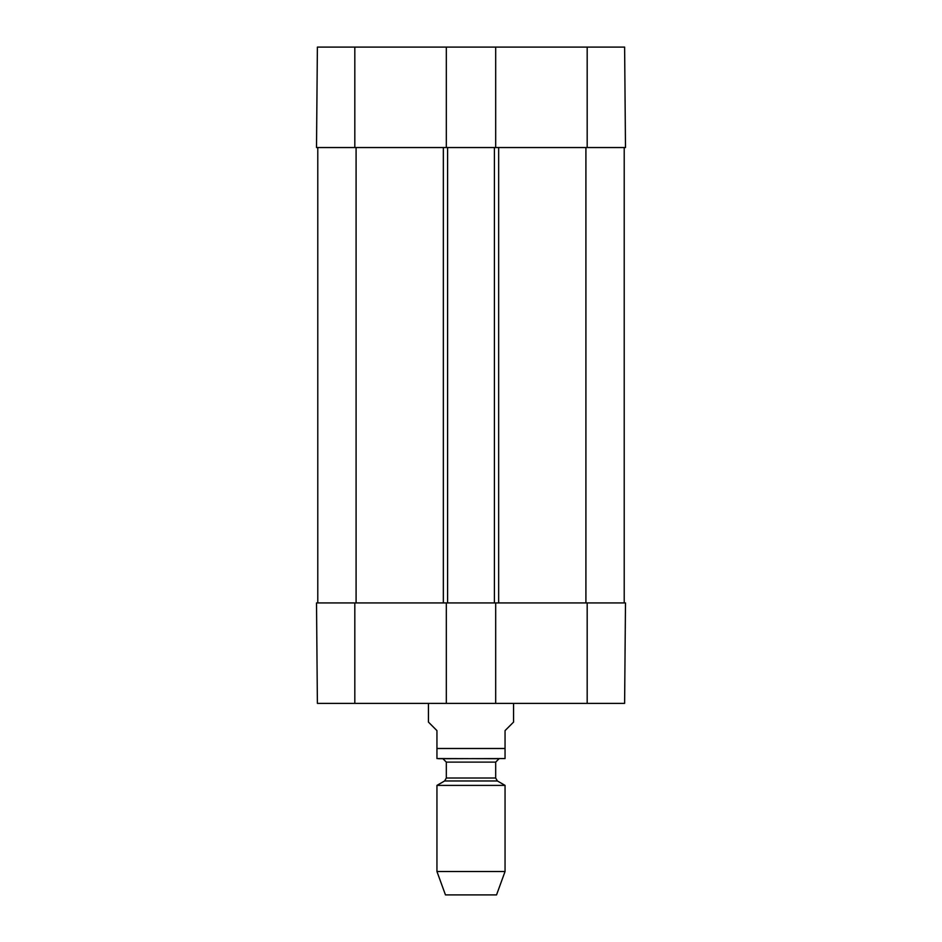 <?xml version="1.0" encoding="UTF-8"?>
<svg xmlns="http://www.w3.org/2000/svg" width="942" height="942" viewBox="0 0 942 942"><rect width="100%" height="100%" fill="white"/><g stroke="black" fill="none" stroke-linecap="round" stroke-linejoin="round"><path stroke-width="1.41" d="M354.816 47.1L317.383 47.1L316.512 147.541L446.32 147.541L446.32 47.1L354.816 47.1L354.816 147.541M624.617 47.1L495.68 47.1L495.68 147.541L625.488 147.541L624.617 47.1L625.488 147.541M446.32 47.1L495.68 47.1M316.806 113.064L316.618 134.506M316.512 602.939L317.383 703.38L446.32 703.38L446.32 602.939L316.512 602.939M587.184 602.939L495.68 602.939L495.68 703.38L624.617 703.38L625.488 602.939L587.184 602.939L587.184 703.38M495.68 703.38L446.32 703.38M317.784 147.541L317.784 602.939M446.32 602.939L495.68 602.939M624.216 147.541L624.216 602.939M495.68 147.541L494.409 147.541L494.409 602.939M494.409 147.541L447.591 147.541L447.591 602.939M447.591 147.541L446.32 147.541M428.445 703.38L428.445 722.102L436.947 730.615L436.947 758.569L436.947 748.49L505.053 748.49L505.053 758.569L505.053 730.615L513.555 722.102L513.555 703.38M436.947 871.515L505.053 871.515L496.54 894.9L445.46 894.9L436.947 871.515L436.947 785.393L444.612 780.965L446.32 778.021L446.32 762.113L495.68 762.113L499.095 758.71L436.947 758.569M438.654 758.71L505.053 758.569M436.947 785.393L505.053 785.393L505.053 871.515M442.905 758.71L446.32 762.113M587.184 147.541L587.184 47.1M354.816 602.939L354.816 703.38M585.912 147.541L585.912 602.939M498.659 147.541L498.659 602.939M443.341 147.541L443.341 602.939M356.088 602.939L356.088 147.541M444.612 780.965L497.388 780.965L505.053 785.393M446.32 778.021L495.68 778.021L497.388 780.965M495.68 778.021L495.68 762.113"/></g></svg>
